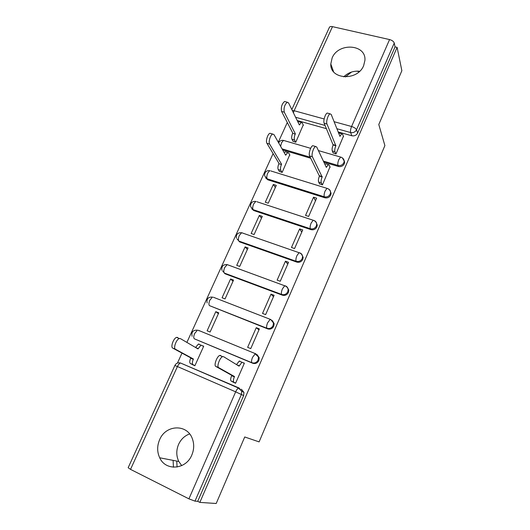 <?xml version="1.0" encoding="UTF-8"?>
<svg xmlns="http://www.w3.org/2000/svg" width="530" height="530" viewBox="0 0 530 530"><rect width="100%" height="100%" fill="white"/><g stroke="black" fill="none" stroke-linecap="round" stroke-linejoin="round"><path stroke-width="0.79" d="M323.87 162.16L338.438 166.486C341.055 166.99 343.009 166.076 344.315 163.737L344.652 162.167L343.943 159.954M265.596 177.855L267.816 179.809L324.81 197.763C327.434 198.313 329.408 197.398 330.727 195.02L331.084 193.311L330.157 190.86M251.77 208.86L253.83 210.569L310.931 229.629C313.561 230.219 315.549 229.311 316.887 226.893L317.251 225.018L316.046 222.308M237.162 239.023L239.586 241.892L296.787 262.092C299.43 262.728 301.431 261.82 302.789 259.362L303.16 257.302L301.583 254.32M222.706 271.009L225.084 273.791L282.377 295.17C285.027 295.859 287.041 294.945 288.426 292.447L288.797 290.168L287.445 287.439M213.292 297.217L270.797 319.55L273.467 323.015L273.096 325.552C271.691 328.11 269.651 329.017 266.994 328.282L209.463 305.631L267.696 328.885C270.346 329.614 272.38 328.713 273.785 326.162L274.149 323.631L272.433 320.69M198.26 330.256L255.851 353.848L258.474 357.187L258.123 360.029C256.686 362.626 254.638 363.534 251.969 362.745L194.358 338.822L252.724 363.242C255.387 364.031 257.428 363.13 258.859 360.533L259.21 357.704L257.05 354.59M159.643 439.661C156.999 445.882 157.019 451.924 159.696 457.781C165.599 471.276 185.977 469.726 191.794 455.091C194.106 449.579 194.298 444.153 192.377 438.807C187.315 423.768 165.764 424.517 159.643 439.661M189.627 433.931C184.672 435.746 180.995 439.218 178.597 444.345C176.132 450.222 176.198 455.933 178.789 461.464L181.717 465.618M332.125 57.975L330.806 63.964C329.885 79.672 357.571 81.329 363.659 65.621L364.918 60.367C366.349 44.056 338.266 42.287 332.125 57.975M287.3 122.49L278.29 142.212M273.096 153.601L186.885 342.406M181.995 353.113L177.451 363.063M359.651 71.265C353.536 70.669 348.23 72.537 343.725 76.863M291.831 109.564L329.362 27.434C329.726 26.579 330.766 26.314 332.476 26.652L389.563 39.571C392.114 40.293 393.677 41.453 394.247 43.029L395.049 46.892L357.651 133.017C356.372 135.316 354.424 136.23 351.814 135.766L338.193 131.963M326.467 128.691L297.191 120.509M401.866 70.709L397.109 47.362L199.836 502.394L216.194 503.5L244.734 436.972L259.11 441.894L384.893 145.591L378.791 124.504L401.866 70.709M395.049 46.892L397.109 47.362M199.836 502.394L197.723 501.327L194.98 501.135L188.912 498.849L130.526 469.375L128.161 467.705L174.873 365.488L177.437 366.541L130.526 469.375M232.524 381.779L235.578 383.25L244.37 363.176L243.515 362.825M191.953 364.342L194.881 365.746L203.699 346.209L202.771 345.825M215.783 311.673L207.124 330.806L210.105 332.019L218.757 312.846L215.783 311.673L218.393 313.647M256.268 327.686L247.643 347.335L250.756 348.601L259.375 328.918L256.268 327.686L258.951 329.885M230.57 278.985L222.07 297.767L225.045 298.92L233.538 280.098L230.57 278.985L233.021 281.251M270.989 294.143L262.529 313.415L265.636 314.621L274.096 295.303L270.989 294.143L273.487 296.694M245.085 246.9L236.738 265.338L239.712 266.431L248.053 247.954L245.085 246.9L247.377 249.444M285.445 261.224L277.137 280.138L280.238 281.271L288.539 262.323L285.445 261.224L287.75 264.119M259.336 215.399L251.14 233.505L254.108 234.532L262.297 216.392L259.336 215.399L261.482 218.208M299.622 228.914L291.474 247.477L294.567 248.55L302.716 229.947L299.622 228.914L301.762 232.133M273.328 184.466L265.285 202.241L268.246 203.215L276.289 185.401L273.328 184.466L275.328 187.527M313.548 197.193L305.545 215.425L308.632 216.432L316.635 198.174L313.548 197.193L315.509 200.737M279.284 171.296L282.132 172.455L289.711 154.866M319.484 183.672L322.445 184.904L329.985 166.884M292.938 141.119L295.767 142.245L303.226 124.974M333.059 152.753L336 153.945L343.413 136.256M310.746 158.265L282.669 149.924M177.06 467.049L176.755 461.074M356.723 71.126L359.148 71.722M345.361 76.956L351.542 72.047M199.154 330.833L198.77 330.7M183.241 364.183L183.897 364.395M197.723 501.327L243.641 395.579L243.959 392.392L241.408 389.232M173.442 467.221L173.105 460.365M244.303 363.328L241.945 362.228L239.056 366.164L223.541 356.657L222.613 356.637C219.844 357.458 216.492 366.78 218.658 367.628L234.505 376.532L234.359 376.87C233.246 379.666 233.081 381.448 233.869 382.209L231.153 381.043C230.358 380.275 230.517 378.5 231.63 375.71L231.776 375.366L215.79 366.409C213.603 365.548 216.949 356.24 219.738 355.431L220.672 355.458M233.962 382.547L231.153 381.043M236.512 364.6L239.229 361.096L239.904 361.122M235.625 383.15L233.869 382.209M234.505 376.532L231.776 375.366M193.543 365.17L190.369 363.514C189.462 362.705 189.554 360.943 190.661 358.22L190.807 357.889L193.417 359.002L193.264 359.333C192.165 362.063 192.065 363.825 192.966 364.627L194.921 365.654M203.633 346.348L201.002 345.149L197.988 348.912L180.385 338.604L179.359 338.531C176.338 339.2 173.058 348.303 175.49 349.263L193.417 359.002M190.807 357.889L172.753 348.104C170.309 347.13 173.582 338.047 176.616 337.385L177.649 337.458M195.53 347.475L198.406 344.063L199.154 344.122M330.163 167.275L329.117 165.002L328.295 164.618L326.334 167.381L316.728 147.029L315.602 146.512C313.568 147.095 311.19 154.74 312.402 156.761L322.141 176.934C321.12 179.498 320.842 181.459 321.306 182.823L318.623 181.995C318.152 180.631 318.424 178.67 319.444 176.112L309.566 155.919C308.334 153.899 310.712 146.267 312.76 145.684L313.753 145.975M319.676 184.049L318.623 181.995M324.91 164.366L325.606 163.816L326.341 164.035M322.353 184.877L321.306 182.823M322.273 176.629L319.577 175.808M279.502 171.64L278.224 169.554C277.634 168.182 277.846 166.248 278.86 163.743L281.443 164.532C280.436 167.036 280.218 168.977 280.801 170.349L282.059 172.435M289.91 155.224L288.658 152.965L287.724 152.547L285.663 155.21L273.99 134.627L272.712 134.064C270.479 134.574 268.193 142.06 269.637 144.107L281.582 164.234M278.992 163.452L266.928 143.305C265.464 141.252 267.743 133.779 269.989 133.275L271.115 133.6M284.159 152.554L285.14 151.779L285.968 152.024M343.572 136.66L342.618 134.216L341.797 133.752L339.949 136.369L331.21 114.453L330.084 113.831C328.156 114.381 325.877 121.834 326.97 123.993L335.834 145.75C334.827 148.274 334.536 150.268 334.947 151.713L332.27 150.937C331.846 149.486 332.138 147.499 333.138 144.975L324.135 123.212C323.028 121.052 325.301 113.605 327.242 113.056L328.169 113.307M333.224 153.143L332.27 150.937M338.71 133.262L339.796 133.196M335.894 153.919L334.947 151.713M335.96 145.452L333.271 144.677M293.123 141.477L291.95 139.251C291.414 137.793 291.639 135.832 292.639 133.361L295.217 134.103C294.223 136.574 293.991 138.542 294.521 139.993L295.68 142.219M303.398 125.338L302.239 122.92L301.298 122.423L299.364 124.947L288.558 102.88L287.273 102.217C284.557 104.688 283.563 108.007 284.292 112.181L295.349 133.812M292.772 133.076L281.582 111.432C280.84 107.259 281.827 103.94 284.557 101.482L285.597 101.76M298.019 122.198L298.721 121.708L299.496 121.92M342.393 157.894L344.215 161.1L343.871 162.67C342.566 165.016 340.598 165.936 337.974 165.426L323.373 161.1M338.438 166.486L337.974 165.426C337.57 164.022 337.868 162.041 338.875 159.497L340.644 157.079L341.346 157.297M328.275 188.859C329.746 189.568 330.521 190.72 330.594 192.33L330.236 194.046C328.911 196.425 326.937 197.345 324.3 196.796L267.16 178.815L264.662 175.834C264.41 172.204 266.113 170.468 269.77 170.62L267.743 173.058C266.736 175.556 266.537 177.477 267.16 178.815L267.816 179.809M324.81 197.763L324.3 196.796C323.85 195.471 324.135 193.523 325.155 190.939L327.043 188.369L327.792 188.62M313.806 220.44L313.972 220.5C315.661 221.136 316.582 222.342 316.721 224.124L316.35 225.999C315.005 228.423 313.018 229.338 310.375 228.748L253.128 209.655L250.657 206.72C250.319 202.99 252.041 201.215 255.824 201.393L253.658 203.977C252.631 206.514 252.452 208.403 253.128 209.655L253.83 210.569M310.931 229.629L310.375 228.748C309.871 227.516 310.136 225.594 311.176 222.978L313.19 220.242L313.985 220.52M299.947 253.022L299.854 252.896C301.49 253.539 302.398 254.738 302.584 256.493L302.206 258.56C300.841 261.025 298.834 261.939 296.19 261.297L238.838 241.064L239.586 241.892M296.787 262.092L296.19 261.297C295.634 260.164 295.879 258.269 296.933 255.619L299.086 252.704L299.854 252.896M285.697 286.167L285.465 285.909C287.041 286.558 287.942 287.737 288.168 289.453L287.79 291.738C286.405 294.249 284.385 295.157 281.728 294.475L224.283 273.049L225.084 273.791M282.377 295.17L281.728 294.475C281.119 293.435 281.351 291.573 282.417 288.883L284.723 285.776L285.465 285.909M267.696 328.885L266.994 328.282C266.325 327.348 266.537 325.519 267.623 322.783L270.088 319.471C271.844 320.074 272.97 321.253 273.467 323.015L274.149 323.631M252.724 363.242L251.969 362.745C251.246 361.924 251.439 360.122 252.538 357.352L255.182 353.815L259.21 357.704M351.814 135.766L350.635 132.553L336.908 128.737M325.089 125.458L295.601 117.263M332.476 26.652L294.13 110.724L324.141 118.965M334.099 121.701L351.582 126.504L389.563 39.571M188.912 498.849L235.665 391.842L177.437 366.541C178.385 364.58 179.398 363.394 180.478 362.99L239.07 388.006M310.209 157.198L282.059 148.857M242.614 233.061L241.627 232.716L239.315 235.466C238.275 238.036 238.116 239.898 238.838 241.064M228.271 265.013L227.178 264.609L224.707 267.537C223.653 270.141 223.508 271.976 224.283 273.049M192.112 336.305C191.244 331.979 193.033 329.938 197.485 330.177L194.662 333.489C193.569 336.172 193.47 337.948 194.358 338.822M241.812 232.783L242.528 232.955M207.137 302.961C206.442 298.814 208.217 296.86 212.464 297.091L209.827 300.205C208.754 302.849 208.635 304.657 209.463 305.631M256.745 201.691L313.19 220.242C315.151 220.844 316.331 222.143 316.721 224.124L317.251 225.018M270.638 170.892L327.043 188.369C329.05 188.971 330.236 190.29 330.594 192.33L331.084 193.311M284.292 140.636L283.477 140.397L281.582 142.696L280.635 146.34M243.641 395.579L235.665 391.842C236.599 389.802 237.553 388.536 238.513 388.053L239.143 388.04L241.713 391.226L241.395 394.439L194.98 501.135M357.651 133.017L356.518 129.777C355.226 132.089 353.265 133.017 350.635 132.553C350.27 131.042 350.588 129.028 351.582 126.504C354.166 127.332 355.816 128.426 356.518 129.777L394.247 43.029M293.421 112.81L294.13 110.724L292.275 110.472M239.209 365.826L236.99 364.892M234.359 376.87L231.63 375.71M218.658 367.628L215.79 366.409M190.661 358.22L193.264 359.333M190.369 363.514L192.966 364.627M195.63 347.534L198.134 348.581M172.753 348.104L175.49 349.263M322.141 176.934L319.444 176.112M312.402 156.761L309.566 155.919M278.86 163.743L281.443 164.532M278.224 169.554L280.801 170.349M285.438 154.806L285.796 154.912M266.928 143.305L269.637 144.107M335.834 145.75L333.138 144.975M326.97 123.993L324.135 123.212M292.639 133.361L295.217 134.103M291.95 139.251L294.521 139.993M281.582 111.432L284.292 112.181M178.789 461.464L159.696 457.781M333.569 71.742L330.806 63.964M288.797 290.168L288.168 289.453C287.704 287.604 286.558 286.379 284.723 285.776L227.178 264.609C223.103 264.39 221.348 266.279 221.904 270.26M303.16 257.302L302.584 256.493C302.153 254.572 300.987 253.314 299.086 252.704L241.627 232.716C237.712 232.518 235.969 234.34 236.406 238.189M344.652 162.167L344.215 161.1C343.884 159.013 342.691 157.668 340.644 157.079L318.404 150.586M310.646 148.32L283.477 140.397C281.264 140.079 279.654 140.9 278.654 142.855M243.959 392.392L241.713 391.226L238.513 388.053L180.478 362.99C177.934 362.427 176.066 363.255 174.873 365.488M241.945 362.228L239.229 361.096M222.613 356.637L219.738 355.431M198.406 344.063L201.002 345.149M176.616 337.385L179.359 338.531M328.295 164.618L325.606 163.816M315.602 146.512L312.76 145.684M285.14 151.779L287.724 152.547M269.989 133.275L272.712 134.064M341.797 133.752L339.107 133.004M330.084 113.831L327.242 113.056M298.721 121.708L301.298 122.423M284.557 101.482L287.273 102.217"/></g></svg>
